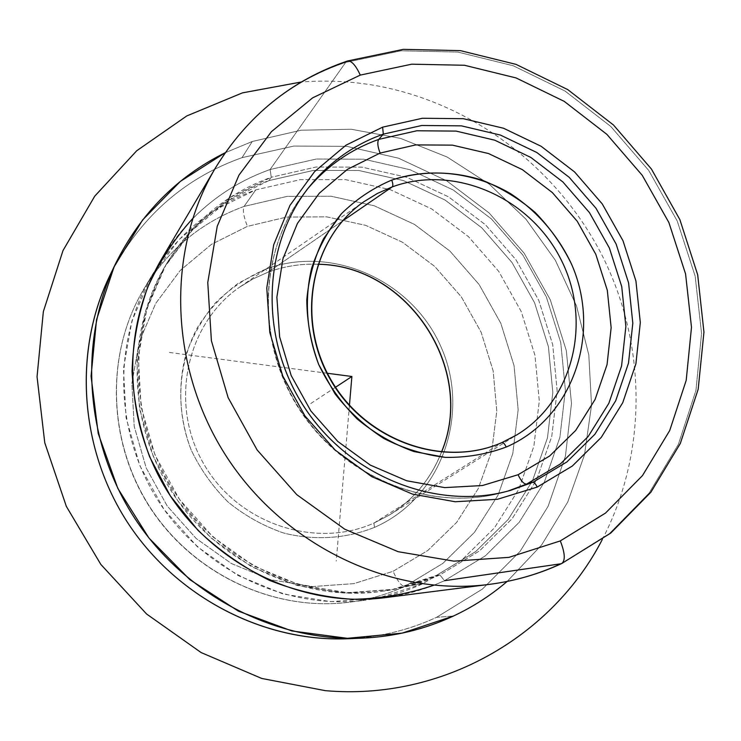 <?xml version="1.0" encoding="UTF-8"?>
<svg xmlns="http://www.w3.org/2000/svg" width="741" height="741" viewBox="0 0 741 741"><rect width="100%" height="100%" fill="white"/><g stroke="black" fill="none" stroke-linecap="round" stroke-linejoin="round"><path stroke-width="0.56" stroke-dasharray="3.71 2.78" d="M507.752 491.126L504.778 491.996C432.753 512.846 345.658 479.307 300.466 410.31C255.015 341.481 258.72 248.226 306.394 190.354L308.367 187.973L306.394 190.354C258.72 248.226 255.015 341.481 300.466 410.31C345.658 479.307 432.753 512.846 504.778 491.996L507.752 491.126M433.726 585.26L444.48 580.703L439.904 574.923L395.175 589.197L347.585 592.67L299.614 584.899L253.922 566.059L213.084 537.03L179.47 499.341L155.017 455.094L141.086 406.809L138.363 357.218L146.838 309.099L165.836 265.037L194.096 227.265L229.914 197.578L271.28 177.256L270.095 169.522C240.788 179.896 214.964 196.263 192.614 218.651M161.797 258.683C188.084 215.733 224.19 186.019 270.095 169.522L271.28 177.256L316.009 167.031L361.886 167.123L406.744 177.284L448.564 196.856L485.522 224.819L516.032 259.85L538.763 300.374L552.693 344.621L557.139 390.637L551.776 436.375L536.651 479.714L512.253 518.552L479.538 550.887L439.904 574.923L444.48 580.703L485.429 555.796L519.182 522.322L544.329 482.15L559.89 437.357L565.383 390.118L560.752 342.592L546.339 296.919L522.859 255.071L491.376 218.891L453.223 189.992L410.051 169.735L363.72 159.185L316.333 159.028L270.095 169.522L345.686 62.364C290.537 81.149 247.096 116.374 215.381 168.05C247.096 116.374 290.537 81.149 345.686 62.364L270.095 169.522L316.333 159.028L363.72 159.185L410.051 169.735L453.223 189.992L491.376 218.891L522.859 255.071L546.339 296.919L560.752 342.592L565.383 390.118L559.89 437.357L544.329 482.15L519.182 522.322L485.429 555.796L444.48 580.703C425.63 589.317 405.716 594.977 384.755 597.691M439.904 574.923L436.236 575.507C419.063 583.315 400.974 588.586 381.967 591.327C304.31 602.544 219.188 564.012 173.181 494.025C127.146 424.056 125.479 330.634 166.54 263.768C191.697 223.893 225.801 196.17 268.853 180.628L271.28 177.256C227.941 192.882 193.614 220.772 168.281 260.915C126.943 328.226 128.638 422.324 175.015 492.811C221.374 563.327 307.107 602.146 385.274 590.855C404.41 588.095 422.62 582.787 439.904 574.923L479.538 550.887L512.253 518.552L536.651 479.714L551.776 436.375L557.139 390.637L552.693 344.621L538.763 300.374L516.032 259.85L485.522 224.819L448.564 196.856L406.744 177.284L361.886 167.123L316.009 167.031L271.28 177.256L268.853 180.628L313.295 170.439L358.876 170.504L403.447 180.572L444.998 199.996L481.724 227.756L512.022 262.546L534.594 302.791L548.423 346.742L552.823 392.452L547.46 437.885L532.409 480.937L508.15 519.515L475.629 551.628L436.236 575.507L439.904 574.923M109.483 276.328C138.947 218.262 183.129 178.701 242.048 157.648L293.899 146.06L346.899 146.366L398.593 158.213L446.693 180.804L489.143 212.973L524.156 253.209L550.267 299.744L566.309 350.558L571.496 403.484L565.42 456.206L548.118 506.307L520.099 551.369L482.4 589.086L436.569 617.318L453.418 616.04L436.569 617.318C408.81 630.174 379.235 637.316 347.835 638.742M354.856 638.344C383.718 636.204 410.959 629.192 436.569 617.318L482.4 589.086L520.099 551.369L548.118 506.307L565.42 456.206L571.496 403.484L566.309 350.558L550.267 299.744L524.156 253.209L489.143 212.973L446.693 180.804L398.593 158.213L346.899 146.366L293.899 146.06L242.048 157.648L252.264 141.494L225.199 152.729L252.264 141.494L242.048 157.648C185.509 177.784 142.374 215.251 112.623 270.039M507.159 581.444L541.708 544.839L567.754 502L584.501 454.789L591.54 405.123L588.799 354.93L576.554 306.052L555.333 260.248L525.953 219.188L489.477 184.342L447.175 157.046L400.548 138.391L351.262 129.258L301.179 130.212L252.264 141.494L301.179 130.212L351.262 129.258L400.548 138.391L447.175 157.046L489.477 184.342L525.953 219.188L555.333 260.248L576.554 306.052L588.799 354.93L591.54 405.123L584.501 454.789L567.754 502L541.708 544.839L507.159 581.444M268.853 180.628L227.765 200.839L192.178 230.34L164.104 267.862L145.236 311.628L136.807 359.413L139.503 408.643L153.331 456.586L177.599 500.508L210.972 537.91L251.514 566.726L296.891 585.418L344.519 593.133L391.794 589.679L436.236 575.507L475.629 551.628L508.15 519.515L532.409 480.937L547.46 437.885L552.823 392.452L548.423 346.742L534.594 302.791L512.022 262.546L481.724 227.756L444.998 199.996L403.447 180.572L358.876 170.504L313.295 170.439L268.853 180.628M422.435 583.917L377.993 598.126L330.727 601.646L283.118 594.013L237.796 575.414L197.31 546.71L164.02 509.419L139.817 465.607L126.072 417.776L123.451 368.629L131.935 320.909L150.868 277.19L178.989 239.676L214.594 210.166L255.71 189.918L300.151 179.674L345.714 179.665L390.266 189.65L431.781 208.981L468.451 236.638L498.693 271.326L521.201 311.489L534.965 355.347L539.291 400.983L533.853 446.351L518.737 489.356L494.423 527.907L461.856 560.02L422.435 583.917L404.632 586.502C387.071 594.467 368.564 599.71 349.113 602.229C274.855 611.825 194.531 574.886 150.951 508.641C107.389 442.386 105.287 354.003 143.513 289.62C167.901 249.736 201.422 222.004 244.076 206.415L255.71 189.918C211.593 205.915 176.914 234.545 151.673 275.809C112.113 342.416 114.346 434.133 159.602 502.954C204.859 571.765 288.193 610.139 365.026 600.21C385.163 597.598 404.299 592.17 422.435 583.917L461.856 560.02L494.423 527.907L518.737 489.356L533.853 446.351L539.291 400.983L534.965 355.347L521.201 311.489L498.693 271.326L468.451 236.638L431.781 208.981L390.266 189.65L345.714 179.665L300.151 179.674L255.71 189.918L244.076 206.415L287.054 196.393L331.134 196.254L374.242 205.785L414.404 224.366L449.87 251.023L479.103 284.507L500.823 323.298L514.059 365.684L518.144 409.792L512.772 453.631L498.026 495.192L474.397 532.427L442.812 563.438L404.632 586.502L422.435 583.917M404.632 586.502L442.812 563.438L474.397 532.427L498.026 495.192L512.772 453.631L518.144 409.792L514.059 365.684L500.823 323.298L479.103 284.507L449.87 251.023L414.404 224.366L374.242 205.785L331.134 196.254L287.054 196.393L244.076 206.415C242.539 210.101 243.659 216.752 247.42 226.366L286.461 217.104L326.549 216.826L365.795 225.384L402.4 242.205L434.735 266.436L461.374 296.909L481.141 332.246L493.145 370.852L496.776 411.014L491.774 450.908L478.232 488.662L456.613 522.433L427.807 550.498L393.063 571.302C397.408 580.888 401.261 585.955 404.632 586.502C401.261 585.955 397.408 580.888 393.063 571.302L354.013 583.612L312.609 586.566L271.011 579.823L231.479 563.558L196.226 538.54L167.253 506.075L146.19 467.942L134.195 426.288L131.879 383.44L139.234 341.749L155.703 303.43L180.239 270.456L211.389 244.382L247.42 226.366C243.659 216.752 242.539 210.101 244.076 206.415C201.422 222.004 167.901 249.736 143.513 289.62C105.287 354.003 107.389 442.386 150.951 508.641C194.531 574.886 274.855 611.825 349.113 602.229C368.564 599.71 387.071 594.467 404.632 586.502M561.761 563.503L609.463 533.548L649.172 492.987L678.348 444.424L695.966 390.359L701.56 333.413L695.16 276.134L677.246 221.031L648.699 170.421L610.76 126.442L565.003 91.023L513.328 65.792L457.901 52.083L401.14 50.786L345.686 62.364L401.14 50.786L457.901 52.083L513.328 65.792L565.003 91.023L610.76 126.442L648.699 170.421L677.246 221.031L695.16 276.134L701.56 333.413L695.966 390.359L678.348 444.424L649.172 492.987L609.463 533.548L560.826 563.79L444.48 580.703M347.251 61.077L345.686 62.364L347.251 61.077M489.208 584.399C514.458 581.12 538.327 574.247 560.826 563.79L561.65 563.558M393.063 571.302L427.807 550.498L456.613 522.433L478.232 488.662L491.774 450.908L496.776 411.014L493.145 370.852L481.141 332.246L461.374 296.909L434.735 266.436L402.4 242.205L365.795 225.384L326.549 216.826L286.461 217.104L247.42 226.366L211.389 244.382L180.239 270.456L155.703 303.43L139.234 341.749L131.879 383.44L134.195 426.288L146.19 467.942L167.253 506.075L196.226 538.54L231.479 563.558L271.011 579.823L312.609 586.566L354.013 583.612L393.063 571.302M374.511 527.37C346.019 538.763 314.314 540.819 283.534 532.992C263.416 526.036 244.956 515.745 228.163 502.111C212.769 486.818 200.413 469.368 191.076 449.759C179.554 419.378 177.664 386.663 185.491 356.069C192.382 336.266 202.413 318.473 215.594 302.689C230.284 288.434 246.92 277.291 265.528 269.242C332.802 243.946 413.432 281.321 441.599 348.261C470.702 414.812 441.173 498.35 374.511 527.37C441.173 498.35 470.702 414.812 441.599 348.261C413.432 281.321 332.802 243.946 265.528 269.242L267.946 272.216C284.072 266.26 300.735 263.601 317.935 264.231C300.735 263.601 284.072 266.26 267.946 272.216L265.528 269.242L238.676 282.988C222.346 295.168 208.629 309.997 197.523 327.448C177.886 364.044 175.284 409.365 191.076 449.759C200.413 469.368 212.769 486.818 228.163 502.111C244.956 515.745 263.416 526.036 283.534 532.992C314.314 540.819 346.019 538.763 374.511 527.37L373.89 523.109L374.511 527.37M441.516 452.13C430.975 478.853 413.515 499.86 389.136 515.171L373.89 523.109C314.879 549.581 237.148 523.331 203.358 463.218C168.985 403.447 186.399 323.993 239.306 287.36L253.153 278.857L267.946 272.216L253.153 278.857L239.306 287.36C186.399 323.993 168.985 403.447 203.358 463.218C237.148 523.331 314.879 549.581 373.89 523.109L501.879 442.599L373.89 523.109L389.136 515.171C413.515 499.86 430.975 478.853 441.516 452.13M342.453 221.068L267.946 272.216L342.453 221.068M441.46 452.121C430.947 478.853 413.497 499.869 389.136 515.171L517.014 434.763L502.092 442.507M317.917 264.287C300.689 263.639 284.007 266.297 267.871 272.262L253.116 278.875L239.306 287.36L363.785 201.784C311.35 238.102 295.02 318.371 330.31 379.475C365.007 440.904 443.238 468.608 501.879 442.599M509.743 490.579C437.088 511.123 349.483 476.917 304.116 407.226C258.489 337.701 262.323 243.789 310.312 185.537C262.203 243.928 258.489 338.146 304.431 407.698C350.104 477.436 438.079 511.346 510.753 490.301L504.778 491.996C432.142 512.957 345.121 479.27 300.114 410.542C254.839 341.99 258.368 248.744 306.394 190.354M349.446 405.253L336.238 561.067M327.383 373.269L168.967 352.401M335.534 387.247L310.071 403.993M602.257 539.578C647.866 452.26 646.597 344.741 602.748 256.701C558.353 168.883 473.147 103.397 376.511 85.724C351.632 81.297 326.568 80.056 301.318 82.001M381.967 591.327L385.274 590.855M166.54 263.768L168.281 260.915M151.673 275.809L143.513 289.62C105.111 354.365 107.325 442.683 150.766 508.761C194.216 574.821 274.448 611.844 349.113 602.229L365.026 600.21"/><path stroke-width="1.11" d="M380.114 153.063L347.427 169.346L319.343 193.151L297.428 223.411L282.969 258.683L276.875 297.178L279.626 336.84L291.167 375.511L310.914 411.042L337.803 441.469L370.305 465.107L406.614 480.742L444.702 487.615L482.511 485.522L518.079 474.731C521.043 481.039 523.896 484.151 526.629 484.095L507.752 491.126L526.629 484.095C523.896 484.151 521.043 481.039 518.079 474.731L549.627 456.011L575.683 430.447L595.088 399.464L607.046 364.637L611.149 327.679L607.314 290.333L595.801 254.302L577.193 221.207L552.332 192.549L522.34 169.624L488.532 153.544L452.436 145.134L415.71 144.912L380.114 153.063C377.632 146.653 377.169 142.096 378.734 139.382C377.169 142.096 377.632 146.653 380.114 153.063L415.71 144.912L452.436 145.134L488.532 153.544L522.34 169.624L552.332 192.549L577.193 221.207L595.801 254.302L607.314 290.333L611.149 327.679L607.046 364.637L595.088 399.464L575.683 430.447L549.627 456.011L518.079 474.731L482.511 485.522L444.702 487.615L406.614 480.742L370.305 465.107L337.803 441.469L310.914 411.042L291.167 375.511L279.626 336.84L276.875 297.178L282.969 258.683L297.428 223.411L319.343 193.151L347.427 169.346L380.114 153.063M306.394 190.354L310.312 185.537C262.407 243.622 258.563 337.85 304.607 407.578C350.382 477.473 438.431 511.281 510.753 490.301L532.807 482.326C534.205 482.289 535.669 483.873 537.197 487.096L497.48 499.286L455.169 501.75L412.468 494.117L371.713 476.63L335.182 450.093L304.959 415.905L282.756 375.965L269.817 332.514L266.779 287.98L273.67 244.845L289.963 205.387L314.573 171.625L346.047 145.162L382.625 127.156L383.319 134.14L382.625 127.156L422.379 118.264L463.338 118.699L503.547 128.249L541.18 146.31L574.571 171.931L602.257 203.914L623.014 240.797L635.917 280.95L640.317 322.576L635.908 363.794L622.746 402.696L601.275 437.366L572.339 466.033L537.197 487.096L572.339 466.033L601.275 437.366L622.746 402.696L635.908 363.794L640.317 322.576L635.917 280.95L623.014 240.797L602.257 203.914L574.571 171.931L541.18 146.31L503.547 128.249L463.338 118.699L422.379 118.264L382.625 127.156L346.047 145.162L314.573 171.625L289.963 205.387L273.67 244.845L266.779 287.98L269.817 332.514L282.756 375.965L304.959 415.905L335.182 450.093L371.713 476.63L412.468 494.117L455.169 501.75L497.48 499.286L537.197 487.096C535.669 483.873 534.205 482.289 532.807 482.326L566.837 461.986L594.884 434.291L615.715 400.751L628.498 363.109L632.814 323.196L628.581 282.886L616.104 244.002L595.996 208.277L569.181 177.312L536.836 152.516L500.379 135.057L461.43 125.859L421.786 125.488L383.319 134.14L421.786 125.488L461.43 125.859L500.379 135.057L536.836 152.516L569.181 177.312L595.996 208.277L616.104 244.002L628.581 282.886L632.814 323.196L628.498 363.109L615.715 400.751L594.884 434.291L566.837 461.986L532.807 482.326L526.629 484.095L560.372 463.949L588.187 436.505L608.861 403.289L621.569 365.998L625.876 326.466L621.718 286.535L609.38 248.022L589.475 212.639L562.91 181.98L530.862 157.444L494.738 140.188L456.141 131.101L416.85 130.768L378.734 139.382L383.319 134.14C354.531 144.402 330.199 161.538 310.312 185.537C330.199 161.538 354.531 144.402 383.319 134.14L378.734 139.382C351.215 149.21 327.763 165.4 308.367 187.973C327.763 165.4 351.215 149.21 378.734 139.382L416.85 130.768L456.141 131.101L494.738 140.188L530.862 157.444L562.91 181.98L589.475 212.639L609.38 248.022L621.718 286.535L625.876 326.466L621.569 365.998L608.861 403.289L588.187 436.505L560.372 463.949L526.629 484.095L532.807 482.326L509.743 490.579M192.614 218.651C174.154 239.065 159.13 262.092 147.524 287.721C138.159 314.462 133 342.333 132.046 371.334C133.602 400.473 139.456 428.956 149.617 456.78L170.337 495.886L198.042 530.408C219.568 550.758 243.4 567.421 269.539 580.398C296.539 591.003 324.178 597.302 352.447 599.302C380.578 598.793 407.67 594.115 433.726 585.26M361.997 638.158L347.835 638.742C264.055 642.234 177.145 597.755 128.258 523.563C79.5 449.287 73.09 351.873 109.483 276.328L115.624 263.555C78.092 341.453 84.752 442.155 135.205 518.996C185.778 595.755 275.606 641.771 361.997 638.158C394.369 636.695 424.843 629.322 453.418 616.04C473.008 606.86 490.931 595.329 507.159 581.444C490.931 595.329 473.008 606.86 453.418 616.04L402.131 633.138L347.39 638.316L291.861 630.962L238.398 611.14L189.863 579.647L148.913 538.003L117.81 488.384L98.21 433.466L91.06 376.196L96.552 319.64L114.151 266.677L142.661 219.892L180.369 181.388L225.199 152.729C177.08 176.617 140.558 213.556 115.624 263.555M112.623 270.039C72.951 346.399 78.074 447.166 128.258 523.563C178.535 599.914 269.02 644.531 354.856 638.344M561.65 563.558L561.761 563.503C538.929 574.118 514.745 581.083 489.208 584.399C392.85 596.959 286.1 547.247 227.58 458.244C169.031 369.259 165.678 251.542 215.381 168.05C165.678 251.542 169.031 369.259 227.58 458.244C286.1 547.247 392.85 596.959 489.208 584.399C514.458 581.12 538.327 574.247 560.826 563.79L444.48 580.703M489.208 584.399L384.755 597.691C304.755 608.055 217.697 567.893 170.337 495.886C122.987 423.889 120.598 328.041 161.797 258.683L215.381 168.05C247.448 115.753 291.491 80.074 347.501 60.994L347.501 60.994C351.503 60.567 355.754 65.273 360.265 75.1C355.754 65.273 351.503 60.567 347.501 60.994L403.326 49.351L460.365 50.629L515.986 64.356L567.754 89.605L613.52 125.044L651.413 169.031L679.886 219.66L697.689 274.809L703.95 332.163L698.179 389.247L680.312 443.489L650.83 492.283L610.76 533.066L561.761 563.503C565.513 560.483 565.031 552.962 560.307 540.921L605.517 513.068L642.493 475.574L669.716 430.54L686.203 380.318L691.492 327.309L685.573 273.948L668.901 222.569L642.28 175.367L606.898 134.371L564.234 101.378L516.069 77.935L464.477 65.264L411.718 64.189L360.265 75.1L312.665 97.831L271.438 131.648L238.954 175.145L217.224 226.301L207.767 282.516L211.398 340.74L228.135 397.667L257.155 449.991L296.808 494.682L344.741 529.194L398.139 551.693L453.9 561.15L508.928 557.362L560.307 540.921C565.031 552.962 565.513 560.483 561.761 563.503M317.935 264.231C407.958 265.037 476.435 369.148 441.516 452.13C476.435 369.148 407.958 265.037 317.935 264.231M391.711 180.091C372.945 188.057 356.208 199.246 341.499 213.658L323.493 238.834C314.323 257.84 308.756 278.199 306.774 299.901C307.006 321.89 310.988 343.444 318.723 364.544L335.025 393.851C348.937 411.635 365.248 426.529 383.977 438.542C403.66 448.564 424.121 454.835 445.387 457.382C466.58 457.679 486.856 454.242 506.205 447.055C573.395 418.137 601.979 332.746 571.459 263.991C557.899 235.129 536.632 210.629 510.123 193.382C473.731 172.236 430.326 167.086 391.711 180.091C421.397 170.689 451.464 170.68 481.9 180.063C501.305 187.862 519.061 198.662 535.178 212.454C549.998 227.691 562.095 244.873 571.459 263.991C601.979 332.746 573.395 418.137 506.205 447.055C504.695 443.868 503.287 442.368 501.981 442.544L501.879 442.599C443.238 468.608 365.007 440.904 330.31 379.475C295.02 318.371 311.35 238.102 363.785 201.784L377.53 193.382L392.239 186.889L342.453 221.068L392.239 186.889C454.446 164.039 529.898 197.449 560.826 259.174C592.402 320.584 573.886 400.168 517.014 434.763C573.886 400.168 592.402 320.584 560.826 259.174C529.898 197.449 454.446 164.039 392.239 186.889C393.184 185.759 393.008 183.49 391.711 180.091C393.008 183.49 393.184 185.759 392.239 186.889L377.53 193.382L363.785 201.784C311.711 237.805 295.242 317.917 330.616 379.244C365.452 440.876 443.748 468.432 501.981 442.544C503.287 442.368 504.695 443.868 506.205 447.055C486.856 454.242 466.58 457.679 445.387 457.382L413.923 451.556C393.369 444.109 374.455 433.244 357.19 418.971C341.323 403.011 328.495 384.866 318.723 364.544C306.57 333.107 304.171 299.42 311.683 268.075C318.398 247.818 328.337 229.682 341.499 213.658C356.208 199.246 372.945 188.057 391.711 180.091M502.092 442.507L517.014 434.763L501.879 442.599M360.265 75.1L411.718 64.189L464.477 65.264L516.069 77.935L564.234 101.378L606.898 134.371L642.28 175.367L668.901 222.569L685.573 273.948L691.492 327.309L686.203 380.318L669.716 430.54L642.493 475.574L605.517 513.068L560.307 540.921L508.928 557.362L453.9 561.15L398.139 551.693L344.741 529.194L296.808 494.682L257.155 449.991L228.135 397.667L211.398 340.74L207.767 282.516L217.224 226.301L238.954 175.145L271.438 131.648L312.665 97.831L360.265 75.1M327.383 373.269L351.882 376.493L349.446 405.253M351.882 376.493L335.534 387.247M301.318 82.001L242.446 92.866L186.76 115.948L136.733 150.747L94.746 196.161L63.004 250.551L43.339 311.655L37.05 376.761L44.766 442.766L66.347 506.399L100.841 564.438L146.542 613.965L201.098 652.552L261.693 678.441L325.262 690.658C442.433 700.93 552.517 636.186 602.257 539.578M317.917 264.287C407.791 265.158 476.25 369.259 441.46 452.121"/></g></svg>
